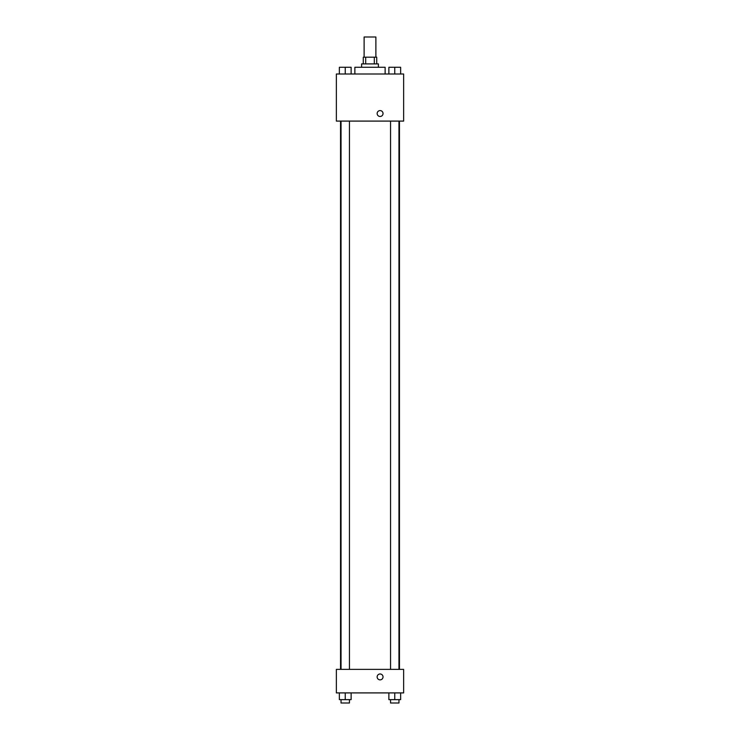 <?xml version="1.0" encoding="UTF-8"?>
<svg xmlns="http://www.w3.org/2000/svg" width="740" height="740" viewBox="0 0 740 740"><rect width="100%" height="100%" fill="white"/><g stroke="black" fill="none" stroke-linecap="round" stroke-linejoin="round"><path stroke-width="1.11" d="M375.883 57.184L375.883 37L364.117 37L364.117 57.184M365.69 63.908L365.69 57.184L363.275 57.184L363.275 63.908M365.69 57.184L376.725 57.184L376.725 63.908M374.311 63.908L374.311 57.184M361.592 67.275L361.592 63.908L378.408 63.908L378.408 67.275M385.133 74L385.133 67.275L354.867 67.275L354.867 74M336.367 74L403.633 74L403.633 121.092L336.367 121.092L336.367 74M377.15 113.525A2.942 2.942 0 0 1 381.562 110.982A2.942 2.942 0 0 1 381.562 116.078A2.942 2.942 0 0 1 377.15 113.525M336.367 669.367L403.633 669.367L403.633 692.908L336.367 692.908L336.367 669.367M380.092 679.866A2.942 2.942 0 0 1 377.539 675.454A2.942 2.942 0 0 1 382.636 675.454A2.942 2.942 0 0 1 380.092 679.866M388.87 692.908L388.87 699.633L400.645 699.633L400.645 692.908L400.645 699.633M394.753 699.633L394.753 692.908M398.962 699.633L398.962 703L390.554 703L390.554 699.633M339.355 692.908L339.355 699.633L351.13 699.633L351.13 692.908L351.13 699.633M345.247 699.633L345.247 692.908M349.447 699.633L349.447 703L341.038 703L341.038 699.633M388.87 74L388.87 67.275L400.645 67.275L400.645 74L400.645 67.275M394.753 74L394.753 67.275M398.962 67.275L390.554 67.275M339.355 74L339.355 67.275L351.13 67.275L351.13 74L351.13 67.275M345.247 74L345.247 67.275M349.447 67.275L341.038 67.275M399.461 669.367L399.461 121.092M340.539 669.367L340.539 121.092M390.554 121.092L390.554 669.367M398.962 121.092L398.962 669.367M349.447 669.367L349.447 121.092M341.038 669.367L341.038 121.092"/></g></svg>
